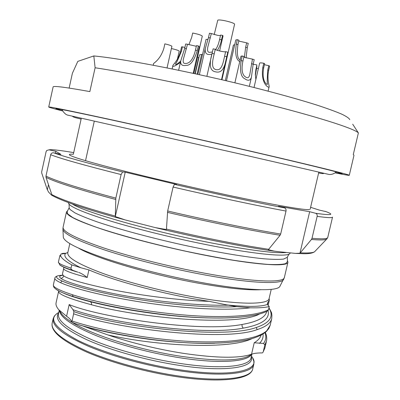 <?xml version="1.0" encoding="UTF-8"?>
<svg xmlns="http://www.w3.org/2000/svg" width="400" height="400" viewBox="0 0 400 400"><rect width="100%" height="100%" fill="white"/><g stroke="black" fill="none" stroke-linecap="round" stroke-linejoin="round"><path stroke-width="0.6" d="M188.865 44.76L191.705 37.315L192.665 33.045C198.215 34.11 201.42 35.145 202.28 36.145L193.845 73.46M202.335 54.615L201.58 54.425L197.11 74.17M62.44 110.905C53.495 108.64 48.92 107.345 48.715 107.015L53.11 86.945C53.165 85.635 65.41 87.185 89.845 91.595L95.11 67.77L93.82 55.94L77.805 61.38L72.385 73.295L69.14 88.07M93.82 55.94C124.39 58.855 193.54 72.265 253.45 87.37C278.795 93.82 300.055 99.765 317.235 105.195C327.525 108.585 335.68 111.565 341.7 114.13C346.48 116.435 349.165 118.27 349.765 119.635M352.71 124.22L358.385 132.915C354.56 128.655 317.34 116.625 259.365 102.175C201.985 87.785 132.485 73.34 95.11 67.77M335.225 172.88C344.27 174.7 348.955 175.51 349.28 175.305L353.985 155.3L353.29 154.545L358.385 132.915M349.28 175.305C350.74 174.945 312.555 165.49 248.23 150.61C200.93 139.665 145.54 127.2 107.06 118.825C68.365 110.44 48.92 106.505 48.715 107.015M335.445 172.715L342.115 173.705C343.495 173.36 306.76 164.27 245.495 150.105C200.55 139.705 148.055 127.89 111.475 119.93C74.65 111.95 56.115 108.2 55.87 108.675L62.315 110.66M309.505 209.575C305.755 210.455 273.825 204.99 226.565 194.865C190.995 187.255 150.21 177.74 120.265 170.095C89.88 162.26 73.055 157.265 69.78 155.11C68.635 154.275 69.82 153.995 73.345 154.265L81.28 118.33M85.535 160.69L94.29 121.17M72.415 204.035C84.015 212.035 151.815 231.44 212.03 243.07C250.595 250.42 275.365 253.57 286.33 252.52M290.105 252.935L290.075 253.055C290.04 257.34 259.16 255.005 211.44 245.66C176.76 238.905 137.215 229.205 109.65 220.78C81.805 212.045 68.095 206.025 68.51 202.72L68.53 202.625M287.23 257.34L283.56 259.085C279.13 259.565 272.465 259.46 263.555 258.76C244.01 256.855 214.14 251.785 182.005 244.75C149.815 237.56 118.73 229.14 97.485 221.985C87.7 218.53 80.15 215.475 74.82 212.81L70.03 209.495L69.24 208.15L69.05 204.185M69.225 207.81L69.24 208.15M69.22 207.665L67.19 211.54L67.725 213.93L72.735 217.52C78.37 220.4 86.395 223.695 96.815 227.4C119.445 235.065 152.53 243.965 186.085 251.275C202.715 254.765 218.365 257.73 233.04 260.17C246.765 262.245 258.45 263.66 268.095 264.405C276.375 264.77 282.22 264.51 285.635 263.63L287.455 261.58L287.3 257.21M67.65 210.66L66.475 211.92C65.975 215.61 79.605 221.955 107.375 230.955C134.87 239.625 174.375 249.4 209.065 256.025C256.795 265.2 287.785 267.005 287.935 262.235L287.42 260.59M280.065 286.03L279.845 286.435C277.205 291.63 246.8 290.795 202.165 282.645C169.19 276.67 131.865 267.305 105.245 258.43C78.29 249.165 64.315 242.1 63.315 237.24L63.29 236.78M67.85 252.46L65.555 253.41C62.865 256.6 67.93 261.37 80.755 267.72L88.915 269.925C112.605 280.175 157.155 292.5 195.795 299.18L209.185 301.355L226.81 304.905C247.6 307.015 261.14 306.85 267.425 304.405L267.43 303.195L269.33 300.17L269.14 298.365M268.91 308.055C274.2 316.395 269.995 322.865 256.29 327.465C223.73 339.645 116.03 326.515 73.87 311.62L72.94 309.655L69.18 304.55C97.615 316.805 199.03 332.78 241.96 324.49L242.15 326.54L243.245 328.14C202.615 336.14 107.61 322.425 72.94 309.655M271.74 318.58L271.74 318.59C270.72 323.12 265.86 326.795 257.16 329.615C224.71 341.935 117.085 329.03 73.625 313.8L72.025 321C97.02 329.38 142.515 338.39 184.03 341.085C225.595 343.8 257.465 339.675 266.865 330.63L270.19 325.23L271.74 318.59L271.93 314.965C271.04 312.535 273.2 315.445 268.975 307.775M251.9 338.68C229.575 349.65 158.535 346.3 107.94 334.96C131.815 343.01 156.965 349.145 183.39 353.36C216.77 358.21 239.49 358.495 251.55 354.21C254.035 353.3 257.65 352.875 262.395 352.93L263.04 352.22L264.89 347.965L266.435 341.335L264.825 344.97L263.26 351.695M261.165 335.095C260.245 337.95 257.93 340.505 254.21 342.765L263.56 343.45C265.97 340.175 266.45 336.58 265 332.66M263.025 334.03C263.475 337.45 262.28 340.565 259.45 343.385M65.555 253.41L66.025 253.28M65 253.51L61.57 254C61.725 253.455 63.175 253.225 65.92 253.31M60.975 256.635L59.905 255.41L58.425 262.08C58.115 263.285 62.325 265.31 71.065 268.14L71.79 264.895C66.04 261.73 62.435 258.975 60.975 256.635C60.405 254.69 60.605 253.815 61.57 254M80.755 267.72L71.79 264.895M266.44 341.315L266.435 341.335C267.075 338.455 266.705 335.475 265.325 332.405M59.935 265.01C61.4 266.315 65.71 268.095 72.87 270.35L77.8 272.165C71.175 270.215 66.655 268.59 64.235 267.29M78.625 272.4C81.075 273.195 83.945 274.9 87.22 277.51C71.14 273.21 63.29 270.22 63.68 268.535L63.765 267.405L64.305 267.445C65.93 268.35 70.425 269.925 77.8 272.165L77.535 272.025M71.065 268.14C70.735 268.775 71.32 269.505 72.815 270.33L72.87 270.35M209.185 301.355C179.36 300.395 143.175 295.755 115.035 290.285C86.22 284.335 69.12 279.55 63.73 275.93L62.405 274.275L63.68 268.535M65.055 267.78L65.325 267.735M226.81 304.905L228.29 305.165C198.545 305.895 156.835 301.545 122.99 295.375C89.115 289.19 66.195 282.175 60.97 278.42C58.685 276.72 59.355 275.695 62.975 275.35M228.29 305.165L236.755 306.685C209.54 308.045 169.835 304.645 134.84 298.885C99.835 293.11 72.625 285.805 62.105 281.055C54.665 277.485 54.675 275.56 62.14 275.285M236.755 306.685L250.365 307.805C225.44 310.99 182.895 308.465 143.345 302.425C103.775 296.385 71.965 287.98 60.485 282.645C56.47 280.77 54.595 279.305 54.85 278.25L54.85 278.245C54.865 277.17 56.005 276.325 58.265 275.71M56.265 289.45C59.02 291.43 64.685 293.815 73.245 296.605L87.135 300.62C107.95 306.145 133.225 310.765 162.96 314.47L162.96 314.47C189.605 317.6 213.055 318.665 233.31 317.665M72.37 294.715L73.19 296.585C61.925 293.01 55.42 289.765 53.665 286.845L53.375 284.905C52.85 287.055 59.18 290.325 72.37 294.715C94.385 301.86 136.98 310.615 178.59 314.51C220.225 318.415 255.21 316.67 268.52 309.74L267.87 310.775M207.455 317.885C193.295 317.53 178.385 316.455 162.725 314.65C134.565 311.22 110.455 306.915 90.385 301.735L87.74 301.05C76.87 298.145 68.85 295.515 63.68 293.17M268.52 309.74L269.255 306.575L267.425 304.405M250.365 307.805C258.73 308 265.025 307.59 269.255 306.575M259.805 313.87C237.49 326.715 141.04 318.295 91.585 304.785C69.06 298.715 58.075 294.22 58.63 291.3L56.095 302.755C55.63 304.805 56.545 307.155 58.84 309.815L66.575 316.26C69.71 318.36 71.42 320.315 71.705 322.125L72.025 321M266.73 311.34L266.675 311.585C265.31 317.545 257.075 321.85 241.96 324.49M58.63 291.3L58.7 290.895M268.045 310.675C270.205 318.865 261.94 324.685 243.245 328.14M73.625 313.8L73.87 311.62M266.865 330.63L266.485 331.39C262.73 334.695 256.94 337.37 249.115 339.42C234.9 342.675 215.845 343.865 191.945 343C150.495 341.225 102.525 332.375 75.445 323.68L75.7 323.765C107.48 334.195 170.875 344.6 214.665 343.26M75.445 323.68L71.705 322.125M107.94 334.96L83.585 326.255C108.24 333.42 147.275 340.43 182.485 342.49M88.75 327.695L87.73 327.26M264.825 344.97L263.56 343.45M201.58 54.425L199.555 54.805L195.265 73.77M171.395 48.55C176.11 49.615 178.715 50.48 179.215 51.145L177.415 59.125M153.225 65.21L153.545 63.79C152.615 63.505 160.15 60.68 163.895 48.16L164.865 43.85C169.205 44.905 171.55 45.73 171.895 46.34L167.05 67.895M186.5 48.77L184.67 48.485L185.685 43.975L187.515 44.255L183.3 59.435C182.89 62.14 183.46 63.47 185 63.425C186.71 63.615 192.17 63.695 195.445 50.185L196.47 45.64L198.33 45.93L199.245 46.62L193.205 73.325M184.67 48.485L180.74 60.9C180.325 64.6 182.09 66.09 186.025 65.375C190.4 65.675 194.16 60.71 197.3 50.475L198.33 45.93M187.515 44.255L196.325 46.29M206.875 76.325L213.12 48.81L215.255 49.29L214.22 53.86L212.085 53.37L213.12 48.815M212.085 53.37C208.35 66.43 210.95 70.94 215.19 71.755C219.22 72.785 223.71 72.295 226.07 59.66L227.775 52.16L225.635 51.67L224.065 58.575C221.68 70.5 218.5 69.865 216.17 69.68C213.7 69.025 210.565 67.36 214.22 53.86M215.255 49.305C215.495 49.765 217.155 50.365 220.225 51.105C223.36 51.785 225.165 51.97 225.635 51.67M242.21 55.98L243.97 56.52L242.935 61.055L241.17 60.52L242.21 55.98L240.965 56.205L234.89 82.81M241.17 60.52C239.635 71.015 240.88 77.105 244.905 78.795C248.085 81.135 250.25 80.65 251.405 77.34L253.17 64.165L254.205 59.665L252.465 59.13L249.74 74.88C249 77.31 247.975 78.19 246.675 77.53C245.095 76.965 240.1 74.645 242.935 61.055M243.815 57.2L252.465 59.13M263.785 63.21L264.645 63.635L263.63 68.07L262.765 67.65L263.785 63.21C261.205 62.82 259.82 62.78 259.63 63.095L254.025 87.515M262.765 67.65C260.39 85.215 269.92 88.525 269.08 86.85C269.745 86.595 266.71 80 268.61 70.465L269.615 66.095L268.775 65.68L267.77 70.06C267.16 79.13 267.08 83.82 267.53 84.13L266.94 84.46C266.685 84.15 261.545 81.545 263.63 68.07M264.4 64.715L268.775 65.68M256.5 68.35L258.37 68.58M256.915 64.93L255.93 69.46L256.915 64.93L253.155 64.245M255.35 75.455L256.905 66.35L255.345 75.35M255.93 69.225L255.33 74.485L255.86 79.53M255.93 69.46L255.33 74.82M256.655 66.295L256.905 66.35M181.44 51.195L180.59 51.22L181.57 46.88L182.42 46.845L181.44 51.195C177.915 59.825 175.9 64.075 175.4 63.96L175.725 64.39C176.255 64.715 177.915 63.59 180.715 61.025M180.59 51.22C178.055 60.935 172.29 65.335 172.845 65.745C172.73 67.165 175.255 66.03 180.42 62.33M182.42 46.845L184.9 47.465M225.33 80.545L233.42 45.025L234.685 44.78M210.35 37.965L208.46 37.655L209.455 33.25L211.35 33.555L207.715 47.42C207.22 50.84 207.865 52.48 209.66 52.34L212.4 51.985M217.375 50.335C219.24 47.605 220.62 44.09 221.52 39.79L222.525 35.355L223.055 35.91L219.635 50.965M208.46 37.655L205.25 48.715C204.795 53.605 207.02 55.4 211.92 54.09M215.53 49.595C217.18 47.565 218.535 44.19 219.6 39.475L220.61 35.045L222.525 35.355M211.35 33.555L217.905 35.42L220.475 35.635M237.32 39.68L238.925 40.225L237.925 44.62L236.32 44.08L237.32 39.68L235.785 39.96L226.47 80.815M246.08 57.955L247.245 47.735L248.24 43.38L246.66 42.845L245.665 47.205L244.35 57.41M236.32 44.08C234.91 53.85 236.055 59.665 239.75 61.535M237.925 44.62C236.78 54.05 237.525 59.095 240.155 59.76M238.735 41.065L246.66 42.845M197.57 56.97L198.62 57.69L194.995 73.71M197.87 74.335L206.065 39.395L208.045 39.365M214.195 34.6L217.79 20.135C220.21 19.11 235.4 22.905 234.56 24.32L221.94 79.755M310.6 207.32L319.49 210.135L326.025 211.63M327.105 238.71L326.625 239.16C325.095 240.09 320.035 240.185 311.445 239.46L312.02 238.285L317.155 216.36C317.39 214.81 316.885 213.785 315.65 213.29L309.655 211.705L278.435 206.255L284.505 207.88C285.76 208.395 286.265 209.465 286.01 211.08C256.905 205.645 214.28 196.615 173.085 187.06L174.46 184.36L176.62 184.48L125.225 172.185L122.62 171.95L121.1 174.565C84.3 165.285 60.825 158.675 50.665 154.735C51.135 153.29 52.15 152.65 53.71 152.825L60.935 154.385L55.825 151.325L48.985 149.845L46.77 150.465L46.105 151.65L41.67 171.855L41.735 173.075L47.145 189.29L48.56 192.07L51.51 195.095C61.97 201.195 86.575 209.49 125.325 219.97L115.3 216.565L115.835 198.115L121.1 174.565M125.225 172.185L115.3 216.565M173.085 187.06L167.67 210.985L166.41 229.56L155.485 227.65L125.325 219.97M115.66 199.46C79.17 189.675 55.96 182.32 46.035 177.405L45.97 176.115L50.665 154.735M311.445 239.46L299.95 253.21L295.315 253.39L278.13 251.615L274.1 251.105L268.355 249.69L280.085 235.265L280.675 234.035L286.01 211.08M46.035 177.405L51.98 195.055L51.51 195.095M55.825 151.325L55.41 153.19M48.475 184.74L47.37 189.775M309.655 211.705L299.95 253.21M62.915 229.09L63.085 227.245C62.445 231.575 75.945 238.465 103.585 247.91C130.965 256.975 170.405 266.875 205.11 273.285C252.865 282.17 284.03 283.095 284.37 277.52L287.935 262.235M63.315 237.24L62.94 229.49C63.93 234.125 78.185 241.075 105.7 250.325C132.88 259.205 171.025 268.72 204.665 274.91C250.21 283.355 281.04 284.555 283.535 279.605L283.725 279.255M78.935 248.365C96.34 258.53 151.22 274.815 199.21 283.335C227.375 288.3 247.955 290.43 260.955 289.715M69.81 243.615L67.78 252.77C67.045 257.64 79.175 264.675 104.17 273.88C128.895 282.67 164.48 291.805 196.005 297.34C239.505 305.055 268.51 304.765 269.11 298.51L271.235 289.38M257.16 329.615L256.29 327.465M270.19 325.23L268.875 328.44L266.295 331.565M251.55 354.21L254.21 342.765M88.915 269.925L87.22 277.51M63.73 275.93L62.76 277.63L60.97 278.42M60.485 282.645L62.105 281.055M63.205 292.99C68.035 295.26 76.215 297.945 87.74 301.05L73.245 296.605M268.1 301.935L267.49 304.555M66.575 316.26L69.18 304.55M90.385 301.735L91.405 302.855L91.585 304.785M251.02 354.69L247.78 356.57C236.475 361.155 214.31 361.08 181.295 356.345C139.235 350.03 91.415 334.79 71.765 322.15M71.705 322.11C67.285 319.35 64.025 316.76 61.93 314.345L59.82 311.25M251.575 354.37C247.59 361.815 219.67 363.965 180.695 357.895C151.775 353.445 119.495 344.905 96.325 335.685C72.83 325.955 60.54 317.635 59.455 310.72M251.915 354.17L251.09 357.72C249.85 366.54 221.255 369.795 179.45 363.355C149.18 358.76 115.345 349.585 92.025 339.8C68.465 329.46 57.275 320.845 58.445 313.955L59.235 310.395M251.315 356.74C255.115 367.535 225.88 372.54 179.23 365.365C146.61 360.45 110.05 350.195 86.54 339.595C62.975 328.385 53.68 319.51 58.665 312.97M58.78 312.45C47.96 318.38 54.28 327.65 77.74 340.265C101.525 352.195 142.675 364.285 179.31 369.74C233.89 378.065 263.355 369.945 251.435 356.22M56.49 313.88L54.315 316.09L53.18 318.64C51.89 326.01 63.505 335.155 88.01 346.08C112.285 356.42 147.615 366.04 179.2 370.75C222.78 377.355 252.475 373.64 253.815 364.225L253.89 361.435L252.88 358.5M252.74 368.84C251.35 378.48 221.605 382.435 178.02 375.91C146.43 371.255 111.12 361.6 86.875 351.155C62.4 340.11 50.825 330.815 52.15 323.27C50.67 331.34 62.075 340.885 86.37 351.905C110.485 362.435 145.86 372.165 177.535 376.815C221.515 383.315 251.13 379.37 252.74 368.84L253.815 364.225M197.3 50.475L195.445 50.185M226.735 56.725L224.6 56.235M253.17 64.165L251.435 63.64M268.61 70.465L267.77 70.06M221.52 39.79L219.6 39.475M247.245 47.735L245.665 47.205M315.65 213.29C331.71 215.535 334.99 214.915 325.49 211.43M174.46 184.36C214.58 193.645 256.015 202.47 284.505 207.88M53.71 152.825C63.85 156.61 86.82 162.98 122.62 171.95M73.705 152.615C59.56 150.22 51.32 149.295 48.985 149.845M312.02 238.285C322.27 239.175 327.515 238.9 327.755 237.465L332.54 217.11C332.425 218.01 327.295 217.765 317.155 216.36M45.97 176.115C55.91 180.99 79.2 188.32 115.835 198.115M167.67 210.985C208.785 220.635 251.44 229.29 280.675 234.035M280.085 235.265C250.93 230.565 208.43 221.97 167.465 212.345M51.74 194.545C61.345 199.76 82.525 206.94 115.28 216.09M166.415 229.085C205.54 238.2 239.65 244.94 268.74 249.31M300.33 252.845C308.17 253.225 312.91 252.87 314.555 251.78L315.165 251.135M310.145 209.265L318.78 172.32M287.07 257.64L288.955 254.145M63.085 227.245L66.475 211.92M279.845 286.435L284.37 277.52M264.89 347.965L263.04 352.22M58.425 262.08L59.76 264.87C62.625 266.785 66.98 268.6 72.815 270.33M268.03 310.69C253.27 319.105 210.25 320.125 162.96 314.47L162.725 314.65C178.555 316.475 193.59 317.56 207.825 317.9M53.375 284.905L54.85 278.25M268.095 305.47L269.33 300.17M183.605 342.56C148.29 340.595 108.7 333.53 83.87 326.345M59.875 311.33L58.84 309.815M250.935 354.74L252.275 353.965M53.18 318.64L52.15 323.27M61.86 109.54C63.725 112.705 65.63 114.555 67.58 115.095L239.515 153.875L329.005 174.455C331.605 174.685 334.045 173.83 336.33 171.895M81.115 119.08C76.015 117.91 73.21 117.055 72.695 116.515L72.725 116.445M323.55 173.43L323.55 173.505C323.18 173.765 321.54 173.58 318.635 172.95M178.635 70.25L180.74 60.9M221.515 79.655L226.07 59.66M249.345 86.34L251.405 77.34M268.095 91.125L269.08 86.85M172.13 68.915L172.845 65.745M199.375 74.665L205.25 48.715M327.755 237.465L326.625 239.16L314.555 251.78C312.635 253.14 309.12 253.79 304.015 253.73L295.315 253.39M155.485 227.65C198.32 238.09 244.6 247.17 274.1 251.105"/></g></svg>
